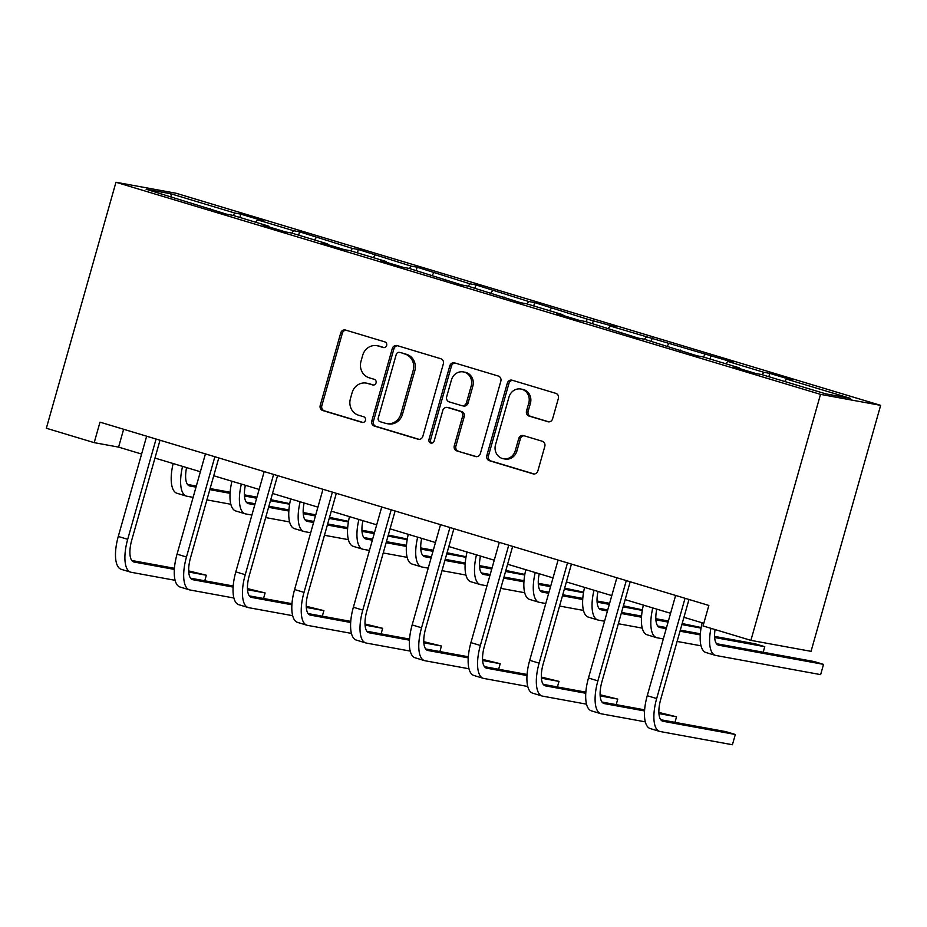 <?xml version="1.0" encoding="UTF-8"?>
<svg xmlns="http://www.w3.org/2000/svg" width="927" height="927" viewBox="0 0 927 927"><rect width="100%" height="100%" fill="white"/><g stroke="black" fill="none" stroke-linecap="round" stroke-linejoin="round"><path stroke-width="1.39" d="M386.64 345.493A2.932 2.7 -79.6 0 0 384.844 341.889L345.551 330.058A4.183 3.859 -79.6 0 0 340.719 332.978L320.221 405.412A4.183 3.859 -79.6 0 0 322.781 410.545L362.075 422.376A2.932 2.7 -79.6 0 0 365.458 420.337A2.932 2.7 -79.6 0 0 363.662 416.744L358.575 415.215A13.395 12.352 -79.6 0 1 350.394 398.772L352.098 392.735A13.395 12.352 -79.6 0 1 366.339 383.118A13.395 12.352 -79.6 0 1 367.579 383.419L372.666 384.948A2.932 2.7 -79.6 0 0 376.049 382.909A2.932 2.7 -79.6 0 0 374.253 379.317L369.166 377.787A13.395 12.352 -79.6 0 1 360.985 361.345L362.689 355.308A13.395 12.352 -79.6 0 1 376.93 345.701A13.395 12.352 -79.6 0 1 378.17 345.991L383.257 347.521A2.932 2.7 -79.6 0 0 386.64 345.493M547.764 421.727A4.183 3.859 -79.6 0 0 552.608 418.819L558.355 398.494A4.183 3.859 -79.6 0 0 555.794 393.349L512.156 380.221A4.183 3.859 -79.6 0 0 507.324 383.129L486.826 455.563A4.183 3.859 -79.6 0 0 489.386 460.707L533.025 473.836A4.183 3.859 -79.6 0 0 537.857 470.928L544.809 446.385A4.183 3.859 -79.6 0 0 542.249 441.24L523.57 435.62A4.183 3.859 -79.6 0 0 518.726 438.529L515.285 450.707A11.194 10.324 -79.6 0 1 503.384 458.738A11.194 10.324 -79.6 0 1 495.505 444.751L508.993 397.057A11.194 10.324 -79.6 0 1 520.904 389.027A11.194 10.324 -79.6 0 1 528.784 403.013L526.536 410.962A4.183 3.859 -79.6 0 0 529.097 416.107L548.552 421.866M115.956 182.26L46.35 428.251L94.195 442.654L100 422.156L708.854 605.447L703.048 625.945L750.893 640.36L820.511 394.369L115.956 182.26L176.107 193.256L880.65 405.354L820.511 394.369M443.338 363.871A4.183 3.859 -79.6 0 0 440.777 358.726L397.138 345.597A4.183 3.859 -79.6 0 0 392.306 348.506L371.808 420.939A4.183 3.859 -79.6 0 0 374.369 426.072L418.007 439.213A4.183 3.859 -79.6 0 0 422.839 436.304L443.338 363.871M454.647 362.909L498.286 376.038A4.183 3.859 -79.6 0 1 500.847 381.182L480.348 453.616A4.183 3.859 -79.6 0 1 475.516 456.524L456.837 450.904A4.183 3.859 -79.6 0 1 454.276 445.771L462.596 416.385A4.183 3.859 -79.6 0 0 460.035 411.252L447.648 407.521A4.183 3.859 -79.6 0 0 442.805 410.429L434.149 441.02A2.932 2.7 -79.6 0 1 431.032 443.118A2.932 2.7 -79.6 0 1 428.969 439.456L449.815 365.817A4.183 3.859 -79.6 0 1 454.647 362.909M769.781 373.372L763.848 372.295L727.672 361.403L733.605 362.48L610.128 326.014L616.061 327.092L587.521 319.212L534.67 302.596L528.738 301.518L475.899 284.902L469.966 283.824L417.127 267.208L411.194 266.13L358.355 249.514L352.422 248.436L299.572 231.82L293.639 230.742L257.474 219.85L263.407 220.939L240.8 214.125L234.867 213.048L170.811 193.766L146.107 189.247L226.837 214.253L232.77 215.331L268.934 226.223L263.001 225.134L285.609 231.947L291.541 233.025L327.706 243.917L321.773 242.828L344.38 249.641L350.313 250.719L386.489 261.611L380.557 260.522L403.152 267.335L409.085 268.413L461.936 285.029L467.868 286.107L520.707 302.723L526.64 303.801L562.805 314.693L556.872 313.604L579.479 320.418L585.412 321.495L638.263 338.112L644.195 339.189L697.034 355.806L702.967 356.883L739.132 367.776L733.199 366.686L755.806 373.5L761.739 374.578L825.795 393.859L850.499 398.378L786.444 379.097L792.376 380.174L769.781 373.372L768.831 376.71M762.087 374.682L763.848 372.295M725.922 363.801L727.672 361.403M739.132 367.776L739.213 368.494M703.315 356.988L705.065 354.601M667.15 346.107L668.9 343.708M680.36 350.082L680.441 350.8M644.543 339.294L646.293 336.907M608.367 328.413L610.128 326.014M621.588 332.387L621.658 333.106M585.76 321.599L587.521 319.212M549.595 310.719L551.345 308.32M562.805 314.693L562.886 315.412M526.988 303.905L528.738 301.518M490.823 293.025L492.573 290.626M504.033 296.999L504.114 297.718M468.216 286.211L469.966 283.824M432.04 275.331L433.801 272.932M445.261 279.305L445.331 280.024M409.433 268.517L411.194 266.13M373.268 257.636L375.018 255.238M386.489 261.611L386.559 262.329M350.661 250.823L352.422 248.436M314.496 239.942L316.246 237.544M327.706 243.917L327.787 244.635M291.889 233.129L293.639 230.742M255.725 222.248L257.474 219.85M268.934 226.223L269.015 226.941M233.117 215.435L234.867 213.048M171.437 196.872L170.811 193.766M210.162 208.529L210.232 209.247M750.893 640.36L811.044 651.345L880.65 405.354M94.195 442.654L118.586 447.115L141.599 454.045M154.96 458.065L200.371 471.739M213.731 475.76L259.154 489.433M272.503 493.454L317.926 507.127M331.287 511.148L376.698 524.821M390.058 528.842L435.47 542.515M448.83 546.536L494.253 560.209M507.614 564.23L553.025 577.903M566.385 581.924L611.797 595.597M625.157 599.618L670.58 613.292M683.929 617.312L703.802 623.292M784.694 381.484L786.444 379.097M123.627 429.271L118.586 447.115M239.85 217.463L240.8 214.125M298.633 235.157L299.572 231.82M357.405 252.851L358.355 249.514M416.177 270.545L417.127 267.208M474.96 288.239L475.899 284.902M533.732 305.933L534.67 302.596M592.504 323.627L593.454 320.29M651.275 341.321L652.226 337.984M710.059 359.016L710.997 355.678M384.207 347.625L379.792 346.292A13.395 12.352 -79.6 0 0 378.552 345.991L376.93 345.701M366.339 383.118L367.961 383.419A13.395 12.352 -79.6 0 1 369.201 383.72L373.616 385.041M346.049 330.209A4.183 3.859 -79.6 0 0 342.341 333.268L321.843 405.702A4.183 3.859 -79.6 0 0 324.404 410.846L363.025 422.469M397.637 345.736A4.183 3.859 -79.6 0 0 393.929 348.795L373.43 421.24A4.183 3.859 -79.6 0 0 375.991 426.374L419.143 439.363M399.618 352.457A2.932 2.7 -79.6 0 0 396.235 354.485L378.239 418.077A2.932 2.7 -79.6 0 0 380.035 421.669L385.389 423.28A13.395 12.352 -79.6 0 0 386.629 423.581A13.395 12.352 -79.6 0 0 400.87 413.963L413.164 370.51A13.395 12.352 -79.6 0 0 404.983 354.068L401.24 352.747A2.932 2.7 -79.6 0 0 400.696 352.654M386.629 423.581L388.251 423.882A13.395 12.352 -79.6 0 0 402.492 414.265L400.87 413.963M401.24 352.747L406.605 354.357A13.395 12.352 -79.6 0 1 414.798 370.8L402.492 414.265M476.652 456.675L456.837 450.904M447.254 407.428L448.877 407.729A4.183 3.859 -79.6 0 1 449.271 407.822L461.658 411.553A4.183 3.859 -79.6 0 1 464.218 416.687L455.899 446.061A4.183 3.859 -79.6 0 0 458.459 451.206M455.145 363.048A4.183 3.859 -79.6 0 0 451.437 366.119L430.603 439.757A2.932 2.7 -79.6 0 0 431.878 443.129M471.217 385.91A11.194 10.324 -79.6 0 0 463.338 371.912A11.194 10.324 -79.6 0 0 451.437 379.954L446.675 396.756A4.183 3.859 -79.6 0 0 449.236 401.889L461.623 405.62A4.183 3.859 -79.6 0 0 466.466 402.712L471.217 385.91L472.84 386.2A11.194 10.324 -79.6 0 0 464.96 372.214L463.338 371.912M462.017 405.713L463.639 406.014A4.183 3.859 -79.6 0 0 468.089 403.002L466.466 402.712M472.84 386.2L468.089 403.002M520.904 389.027L522.527 389.317A11.194 10.324 -79.6 0 1 530.406 403.315L528.158 411.264A4.183 3.859 -79.6 0 0 530.719 416.397L548.9 421.878M503.384 458.738L505.006 459.039A11.194 10.324 -79.6 0 0 516.907 450.997L515.285 450.707M524.056 435.771A4.183 3.859 -79.6 0 0 520.36 438.83L516.907 450.997M512.643 380.36A4.183 3.859 -79.6 0 0 508.946 383.43L488.448 455.864A4.183 3.859 -79.6 0 0 491.009 460.997L534.161 473.987M186.582 467.59A21.321 8.216 106.8 0 0 189.456 485.899A21.321 8.216 106.8 0 0 189.803 485.98L196.026 487.115M209.803 489.641L230.07 493.338M244.461 495.968L256.663 498.205M270.452 500.719L289.641 504.23M289.734 503.674L270.754 499.665M187.521 484.45L196.327 486.061M210.105 488.575L230.151 492.237M244.404 494.844L256.964 497.139M230.835 504.265L206.906 499.885M193.117 497.37L186.895 496.235A31.982 12.329 -73.2 0 1 186.385 496.107A31.982 12.329 -73.2 0 1 182.584 466.385M186.385 496.107L176.964 493.268A31.982 12.329 -73.2 0 1 173.164 463.546M146.651 436.2L118.274 536.466L127.694 539.305L156.072 439.039M160.012 440.221L131.761 540.047A21.321 8.216 106.8 0 0 133.743 561.947A21.321 8.216 106.8 0 0 134.091 562.029L174.357 569.398M188.749 572.029L206.339 575.238L188.691 570.905M131.808 560.499L174.438 568.297M175.122 580.314L131.182 572.283A31.982 12.329 -73.2 0 1 130.672 572.156A31.982 12.329 -73.2 0 1 127.694 539.305M130.672 572.156L121.252 569.317A31.982 12.329 -73.2 0 1 118.274 536.466M204.774 580.789L206.339 575.238M245.365 485.284A21.321 8.216 106.8 0 0 248.227 503.593A21.321 8.216 106.8 0 0 248.575 503.674L254.798 504.809M268.587 507.336L288.842 511.032M303.245 513.662L315.447 515.899M329.224 518.413L348.413 521.924M348.506 521.368L329.525 517.359M246.292 502.144L255.099 503.755M268.876 506.269L288.923 509.931M303.175 512.538L315.748 514.833M289.618 521.959L265.678 517.579M251.901 515.064L245.678 513.917A31.982 12.329 -73.2 0 1 245.157 513.801A31.982 12.329 -73.2 0 1 241.368 484.079M245.157 513.801L235.736 510.962A31.982 12.329 -73.2 0 1 231.947 481.24M304.137 502.979A21.321 8.216 106.8 0 0 306.999 521.287A21.321 8.216 106.8 0 0 307.347 521.368L313.569 522.504M327.358 525.03L347.625 528.726M362.017 531.356L374.218 533.593M387.996 536.107L407.185 539.618M407.277 539.062L388.297 535.053M305.064 519.838L313.871 521.449M327.66 523.964L347.695 527.625M361.959 530.232L374.52 532.527M348.39 539.653L324.45 535.273M310.672 532.758L304.45 531.611A31.982 12.329 -73.2 0 1 303.929 531.495A31.982 12.329 -73.2 0 1 300.139 501.774M303.929 531.495L294.508 528.657A31.982 12.329 -73.2 0 1 290.719 498.935M205.423 453.894L177.045 554.161L186.466 557L214.867 456.733M218.784 457.915L190.533 557.741A21.321 8.216 106.8 0 0 192.515 579.642A21.321 8.216 106.8 0 0 192.862 579.723L233.129 587.092M247.532 589.723L265.11 592.932L247.463 588.599M190.58 578.193L233.21 585.991M233.905 598.008L189.965 589.978A31.982 12.329 -73.2 0 1 189.444 589.85A31.982 12.329 -73.2 0 1 186.466 557M189.444 589.85L180.023 587.011A31.982 12.329 -73.2 0 1 177.045 554.161M263.546 598.483L265.11 592.932M264.195 471.588L235.829 571.855L245.249 574.694L273.616 474.427M277.555 475.609L249.305 575.435A21.321 8.216 106.8 0 0 251.287 597.336A21.321 8.216 106.8 0 0 251.634 597.417L291.912 604.786M306.304 607.417L323.894 610.626L306.246 606.293M249.351 595.887L291.982 603.686M292.677 615.702L248.737 607.672A31.982 12.329 -73.2 0 1 248.216 607.544A31.982 12.329 -73.2 0 1 245.249 574.694M248.216 607.544L238.795 604.705A31.982 12.329 -73.2 0 1 235.829 571.855M322.318 616.177L323.894 610.626M362.909 520.673A21.321 8.216 106.8 0 0 365.783 538.981A21.321 8.216 106.8 0 0 366.119 539.062L372.353 540.198M386.13 542.724L406.397 546.42M420.788 549.051L432.99 551.287M446.779 553.801L465.957 557.312M466.061 556.756L447.081 552.747M363.847 537.533L372.654 539.143M386.432 541.658L406.478 545.319M420.731 547.927L433.291 550.221M407.162 557.347L383.233 552.967M369.444 550.453L363.222 549.305A31.982 12.329 -73.2 0 1 362.7 549.19A31.982 12.329 -73.2 0 1 358.911 519.468M362.7 549.19L353.291 546.351A31.982 12.329 -73.2 0 1 349.491 516.629M421.681 538.367A21.321 8.216 106.8 0 0 424.554 556.675A21.321 8.216 106.8 0 0 424.902 556.756L431.125 557.892M444.902 560.418L465.169 564.114M479.572 566.745L491.773 568.981M505.551 571.495L524.74 575.007M524.833 574.45L505.852 570.441M422.619 555.227L431.426 556.837M445.203 559.352L465.25 563.013M479.502 565.621L492.063 567.915M465.933 575.041L442.005 570.661M428.228 568.147L421.994 567A31.982 12.329 -73.2 0 1 421.484 566.884A31.982 12.329 -73.2 0 1 417.683 537.162M421.484 566.884L412.063 564.045A31.982 12.329 -73.2 0 1 408.274 534.323M480.464 556.061A21.321 8.216 106.8 0 0 483.326 574.369A21.321 8.216 106.8 0 0 483.674 574.45L489.896 575.586M503.685 578.112L523.952 581.808M538.344 584.439L550.545 586.675M564.323 589.19L583.512 592.701M583.604 592.144L564.624 588.135M481.391 572.921L490.198 574.531M503.987 577.046L524.022 580.708M538.286 583.315L550.847 585.609M524.717 592.735L500.777 588.355M486.999 585.841L480.777 584.694A31.982 12.329 -73.2 0 1 480.256 584.578A31.982 12.329 -73.2 0 1 476.466 554.856M480.256 584.578L470.835 581.739A31.982 12.329 -73.2 0 1 467.046 552.017M322.978 489.282L294.601 589.549L304.021 592.388L332.387 492.121M336.327 493.303L308.088 593.129A21.321 8.216 106.8 0 0 310.07 615.03A21.321 8.216 106.8 0 0 310.406 615.111L350.684 622.481M365.076 625.111L382.666 628.321L365.018 623.987M308.135 613.581L350.765 621.38M351.449 633.396L307.509 625.366A31.982 12.329 -73.2 0 1 306.988 625.238A31.982 12.329 -73.2 0 1 304.021 592.388M306.988 625.238L297.579 622.399A31.982 12.329 -73.2 0 1 294.601 589.549M381.09 633.871L382.666 628.321M381.75 506.976L353.372 607.243L362.793 610.082L391.171 509.815M395.111 510.997L366.86 610.823A21.321 8.216 106.8 0 0 368.842 632.724A21.321 8.216 106.8 0 0 369.189 632.805L409.456 640.175M423.859 642.805L441.437 646.015L423.79 641.681M366.907 631.275L409.537 639.074M410.221 651.09L366.281 643.06A31.982 12.329 -73.2 0 1 365.771 642.932A31.982 12.329 -73.2 0 1 362.793 610.082M365.771 642.932L356.35 640.093A31.982 12.329 -73.2 0 1 353.372 607.243M439.873 651.565L441.437 646.015M440.522 524.67L412.156 624.937L421.565 627.776L449.943 527.509M453.882 528.691L425.632 628.518A21.321 8.216 106.8 0 0 427.614 650.418A21.321 8.216 106.8 0 0 427.961 650.499L468.239 657.869M482.631 660.499L500.209 663.709L482.573 659.375M425.678 648.97L468.309 656.768M469.004 668.784L425.064 660.754A31.982 12.329 -73.2 0 1 424.543 660.627A31.982 12.329 -73.2 0 1 421.565 627.776M424.543 660.627L415.122 657.788A31.982 12.329 -73.2 0 1 412.156 624.937M498.645 669.259L500.209 663.709M539.236 573.755A21.321 8.216 106.8 0 0 542.098 592.063A21.321 8.216 106.8 0 0 542.446 592.144L548.68 593.28M562.457 595.806L582.724 599.502M597.115 602.133L609.317 604.369M623.106 606.884L642.284 610.395M642.376 609.839L623.408 605.829M540.174 590.615L548.969 592.226M562.759 594.74L582.793 598.402M597.058 601.009L609.618 603.303M583.489 610.429L559.56 606.049M545.771 603.535L539.549 602.388A31.982 12.329 -73.2 0 1 539.027 602.272A31.982 12.329 -73.2 0 1 535.238 572.55M539.027 602.272L529.607 599.433A31.982 12.329 -73.2 0 1 525.818 569.711M499.294 542.365L470.928 642.631L480.348 645.47L508.738 545.203M512.654 546.385L484.404 646.212A21.321 8.216 106.8 0 0 486.385 668.112A21.321 8.216 106.8 0 0 486.733 668.193L527.011 675.563M541.403 678.193L558.993 681.403L541.345 677.069M484.462 666.664L527.081 674.462M527.776 686.478L483.836 678.448A31.982 12.329 -73.2 0 1 483.315 678.321A31.982 12.329 -73.2 0 1 480.348 645.47M483.315 678.321L473.894 675.482A31.982 12.329 -73.2 0 1 470.928 642.631M557.417 686.953L558.993 681.403M598.008 591.449A21.321 8.216 106.8 0 0 600.881 609.757A21.321 8.216 106.8 0 0 601.229 609.839L607.452 610.974M621.229 613.5L641.496 617.197M655.887 619.827L668.089 622.063M681.878 624.578L701.067 628.089M701.16 627.533L682.179 623.523M598.946 608.309L607.753 609.92M621.53 612.434L641.577 616.096M655.829 618.703L668.39 620.997M642.26 628.124L618.332 623.744M604.555 621.229L598.321 620.082A31.982 12.329 -73.2 0 1 597.811 619.966A31.982 12.329 -73.2 0 1 594.01 590.244M597.811 619.966L588.39 617.127A31.982 12.329 -73.2 0 1 584.589 587.405M558.077 560.059L529.699 660.325L539.12 663.164L567.498 562.898M571.438 564.079L543.187 663.906A21.321 8.216 106.8 0 0 545.169 685.806A21.321 8.216 106.8 0 0 545.516 685.887L585.783 693.257M600.175 695.887L617.764 699.097L600.117 694.763M543.234 684.358L585.864 692.156M586.548 704.172L542.608 696.142A31.982 12.329 -73.2 0 1 542.098 696.015A31.982 12.329 -73.2 0 1 539.12 663.164M542.098 696.015L532.677 693.176A31.982 12.329 -73.2 0 1 529.699 660.325M616.2 704.647L617.764 699.097M656.791 609.143A21.321 8.216 106.8 0 0 659.653 627.452A21.321 8.216 106.8 0 0 660.001 627.533L666.223 628.668M680.012 631.194L700.267 634.891M714.671 637.521L764.763 646.675L755.343 643.848L714.601 636.397M657.718 626.003L666.525 627.614M680.302 630.128L700.348 633.79M701.044 645.818L677.104 641.438M663.326 638.923L657.104 637.776A31.982 12.329 -73.2 0 1 656.583 637.66A31.982 12.329 -73.2 0 1 652.793 607.938M656.583 637.66L647.162 634.821A31.982 12.329 -73.2 0 1 643.373 605.099M763.188 652.226L764.763 646.675M616.849 577.753L588.471 678.019L597.892 680.858L626.293 580.592M630.209 581.774L601.959 681.6A21.321 8.216 106.8 0 0 603.941 703.5A21.321 8.216 106.8 0 0 604.288 703.581L644.555 710.951M658.958 713.581L676.536 716.791L658.888 712.457M602.005 702.052L644.636 709.85M645.331 721.866L601.391 713.836A31.982 12.329 -73.2 0 1 600.87 713.709A31.982 12.329 -73.2 0 1 597.892 680.858M600.87 713.709L591.449 710.87A31.982 12.329 -73.2 0 1 588.471 678.019M674.972 722.342L676.536 716.791M715.065 629.572A21.321 8.216 106.8 0 0 718.425 645.146A21.321 8.216 106.8 0 0 718.773 645.227L823.535 664.369L814.115 661.542L716.49 643.697M823.535 664.369L820.638 674.624L715.876 655.47A31.982 12.329 -73.2 0 1 715.354 655.354A31.982 12.329 -73.2 0 1 710.963 628.332M715.354 655.354L705.934 652.515A31.982 12.329 -73.2 0 1 702.145 622.793M675.621 595.447L647.255 695.713L656.675 698.552L685.041 598.286M688.981 599.468L660.731 699.294A21.321 8.216 106.8 0 0 662.712 721.194A21.321 8.216 106.8 0 0 663.06 721.276L735.32 734.485L725.899 731.646L660.777 719.746M735.32 734.485L732.411 744.74L660.163 731.53A31.982 12.329 -73.2 0 1 659.642 731.403A31.982 12.329 -73.2 0 1 656.675 698.552M659.642 731.403L650.221 728.564A31.982 12.329 -73.2 0 1 647.255 695.713M379.792 346.292L378.17 345.991M369.201 383.72L367.579 383.419M324.404 410.846L322.781 410.545M321.843 405.702L320.221 405.412M342.341 333.268L340.719 332.978M418.784 439.363L418.007 439.213M375.991 426.374L374.369 426.072M373.43 421.24L371.808 420.939M393.929 348.795L392.306 348.506M414.798 370.8L413.164 370.51M406.605 354.357L404.983 354.068M476.293 456.675L475.516 456.524M455.899 446.061L454.276 445.771M464.218 416.687L462.596 416.385M461.658 411.553L460.035 411.252M449.271 407.822L447.648 407.521M430.603 439.757L428.969 439.456M451.437 366.119L449.815 365.817M530.719 416.397L529.097 416.107M528.158 411.264L526.536 410.962M530.406 403.315L528.784 403.013M520.36 438.83L518.726 438.529M533.801 473.987L533.025 473.836M491.009 460.997L489.386 460.707M488.448 455.864L486.826 455.563M508.946 383.43L507.324 383.129M189.12 485.771L189.803 485.98M133.407 561.832L134.091 562.029M247.891 503.465L248.575 503.674M306.663 521.159L307.347 521.368M192.179 579.526L192.862 579.723M250.95 597.22L251.634 597.417M365.447 538.854L366.119 539.062M424.218 556.548L424.902 556.756M482.99 574.242L483.674 574.45M309.734 614.914L310.406 615.111M368.506 632.608L369.189 632.805M427.277 650.302L427.961 650.499M541.774 591.936L542.446 592.144M486.061 667.996L486.733 668.193M600.545 609.63L601.229 609.839M544.833 685.69L545.516 685.887M659.317 627.324L660.001 627.533M603.604 703.384L604.288 703.581M718.101 645.018L718.773 645.227M662.388 721.079L663.06 721.276M400.974 352.689L399.352 352.387"/></g></svg>
